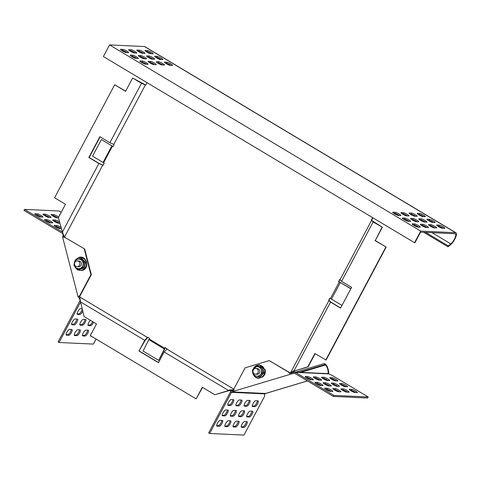 <?xml version="1.0" encoding="UTF-8"?>
<svg xmlns="http://www.w3.org/2000/svg" width="480" height="480" viewBox="0 0 480 480"><rect width="100%" height="100%" fill="white"/><g stroke="black" fill="none" stroke-linecap="round" stroke-linejoin="round"><path stroke-width="0.72" d="M289.98 373.038L290.496 372.876L328.962 300.534L328.638 300.342L329.742 298.266L330.384 298.65L339.222 282.03L338.574 281.646L339.684 279.57L340.002 279.762L371.592 220.356L371.268 220.164L382.356 227.25L375.288 240.546L386.178 247.062L326.1 360.054L314.88 353.526L307.812 366.816L308.142 366.834L294.744 370.86L291.144 373.08M372.612 217.632L371.268 220.164M64.578 236.928L102.732 165.168L103.056 165.36L104.16 163.284L103.518 162.9L112.35 146.28L112.998 146.664L114.102 144.588L113.778 144.396L145.362 84.99L145.686 85.182L147.03 82.656M79.524 296.394L79.68 296.94L147.408 337.464L147.588 337.122L149.532 338.286L149.166 338.97L164.724 348.282L165.09 347.592L167.034 348.756L166.854 349.098L233.892 389.214M338.574 281.646L339.936 279.72M338.904 281.664L350.904 288.666M328.638 300.342L329.994 298.416M328.962 300.354L331.188 302.316L340.638 307.974M165.348 347.742L158.64 360.354L143.082 351.048L149.166 338.97M147.846 337.272L147.102 338.298L147.408 337.464M103.128 165.222L98.874 163.308L89.166 157.5L100.134 136.866M113.07 146.532L101.388 139.542L111.9 145.83L103.068 162.45L103.518 162.9M145.758 85.05L144.72 84.534L145.362 84.99M372.864 217.788L371.592 220.176M147.102 338.298L145.086 340.44L145.164 339.84L144.714 340.32L80.544 301.92L79.788 297.378M145.164 339.84L147.18 337.704M166.854 349.098L164.16 351.954L228.336 390.354L229.122 390.078L229.038 390.672L214.746 394.698L202.302 387.252L196.116 398.886L202.554 387.408M233.808 389.682L229.122 390.078M233.73 390.276L229.038 390.672M80.568 301.8L79.71 297.978M145.086 340.44L139.02 351.03L144.714 340.32M80.544 301.92L84.066 316.506L96.51 323.952L90.324 335.586L196.116 398.886M139.02 351.03L158.466 362.67L164.16 351.954M228.336 390.354L227.958 390.852M158.538 362.532L139.344 351.048M227.634 390.84L214.746 394.698M372.504 220.83L371.592 220.356M371.724 220.488L373.17 221.934L341.58 281.34L340.002 279.762M341.58 281.34L351.612 287.34L340.566 308.112L330.54 302.106L328.962 300.534M330.54 302.106L294.09 370.65L290.496 372.876M290.82 372.648L291.6 372.984M293.64 370.746L294.42 371.088M382.356 227.25L373.17 221.934M307.812 366.816L295.254 370.692M294.93 370.68L294.09 370.65M382.032 227.238L375.288 240.546M374.964 240.528L386.178 247.062M385.854 247.044L325.77 360.042M315.138 353.676L308.142 366.834M89.166 157.5L88.836 157.482L99.882 136.716L109.914 142.716L113.778 144.396M88.836 157.482L98.868 163.488L102.732 165.168M98.868 163.488L62.424 232.026L58.416 217.59L65.484 204.294L54.594 197.778L114.678 84.786L125.64 91.164M114.678 84.786L125.568 91.302L132.636 78.006L144.72 84.534M132.636 78.006L141.498 83.31L109.914 142.716M145.044 84.852L141.498 83.31M64.14 237.006L62.43 231.852M62.88 232.668L62.424 232.026L62.88 232.668M63.816 236.688L62.562 232.35M111.9 145.83L112.35 146.28M101.388 139.542L92.55 156.156L103.068 162.45M158.64 360.354L164.724 348.282M164.61 349.128L149.052 339.816M339.222 282.03L340.326 282.51L331.488 299.13L330.384 298.65M342 305.418L331.488 299.13M350.832 288.798L340.326 282.51M403.476 219.12L404.382 219.162A3.336 0.516 -152 0 1 408.99 221.316M413.202 224.934L414.102 224.976A3.336 0.516 -152 0 1 418.716 227.136M131.226 56.214L132.126 56.256A3.336 0.516 -152 0 1 136.74 58.41M121.5 50.394L122.406 50.436A3.336 0.516 -152 0 1 127.014 52.59M425.682 232.386L448.266 245.898L450.786 243.882A6.192 1.902 -59.1 0 0 454.818 238.284A6.192 1.902 -59.1 0 0 455.388 233.844A6.192 1.902 -59.1 0 0 455.082 233.754L420.582 232.146L414.948 242.742L414.54 242.724L103.392 56.544L108.582 46.782L109.578 44.91L420.726 231.09L455.634 232.716A7.38 2.268 -59.1 0 1 456 232.824A7.38 2.268 -59.1 0 1 455.316 238.122A7.38 2.268 -59.1 0 1 450.51 244.794L447.99 246.804L423.738 232.296M140.946 62.028L141.852 62.07A3.336 0.516 -152 0 1 146.46 64.23M129.678 50.778L130.578 50.82A3.336 0.516 -152 0 1 135.192 52.974M139.398 56.592L140.304 56.634A3.336 0.516 -152 0 1 144.912 58.788M149.124 62.412L150.024 62.454A3.336 0.516 -152 0 1 154.638 64.608M137.85 51.156L138.756 51.198A3.336 0.516 -152 0 1 143.364 53.352M147.576 56.976L148.476 57.018A3.336 0.516 -152 0 1 153.09 59.172M157.296 62.79L158.202 62.832A3.336 0.516 -152 0 1 162.81 64.992M146.028 51.54L146.928 51.582A3.336 0.516 -152 0 1 151.542 53.736M155.748 57.354L156.654 57.396A3.336 0.516 -152 0 1 161.262 59.556M165.474 63.174L166.374 63.216A3.336 0.516 -152 0 1 170.988 65.37M393.756 213.3L394.656 213.342A3.336 0.516 -152 0 1 399.264 215.496M421.374 225.318L422.28 225.36A3.336 0.516 -152 0 1 426.888 227.514M411.654 219.498L412.554 219.54A3.336 0.516 -152 0 1 417.168 221.694M401.928 213.684L402.834 213.726A3.336 0.516 -152 0 1 407.442 215.88M429.552 225.702L430.452 225.744A3.336 0.516 -152 0 1 435.066 227.898M419.826 219.882L420.732 219.924A3.336 0.516 -152 0 1 425.34 222.078M410.106 214.062L411.006 214.104A3.336 0.516 -152 0 1 415.62 216.258M437.724 226.08L438.63 226.122A3.336 0.516 -152 0 1 443.238 228.276M428.004 220.26L428.904 220.302A3.336 0.516 -152 0 1 433.518 222.462M418.278 214.446L419.184 214.488A3.336 0.516 -152 0 1 423.792 216.642M109.578 44.91L144.486 46.542L455.634 232.716M402.642 218.016L404.934 218.124A3.336 0.516 -152 0 1 408.354 219.546A3.336 0.516 -152 0 1 410.598 221.316A3.336 0.516 -152 0 1 410.376 221.382L408.09 221.274A3.336 0.516 -152 0 1 404.664 219.846A3.336 0.516 -152 0 1 402.42 218.082A3.336 0.516 -152 0 1 402.642 218.016L402.492 218.298M412.368 223.836L414.654 223.938A3.336 0.516 -152 0 1 418.08 225.366A3.336 0.516 -152 0 1 420.318 227.136A3.336 0.516 -152 0 1 420.102 227.196L417.81 227.094A3.336 0.516 -152 0 1 414.384 225.666A3.336 0.516 -152 0 1 412.146 223.896A3.336 0.516 -152 0 1 412.368 223.836L412.218 224.118M138.126 58.476L135.834 58.368A3.336 0.516 -152 0 1 132.408 56.94A3.336 0.516 -152 0 1 130.17 55.17A3.336 0.516 -152 0 1 130.392 55.11L132.678 55.218A3.336 0.516 -152 0 1 136.104 56.64A3.336 0.516 -152 0 1 138.342 58.41A3.336 0.516 -152 0 1 138.126 58.476M128.4 52.656L126.114 52.548A3.336 0.516 -152 0 1 122.688 51.126A3.336 0.516 -152 0 1 120.444 49.356A3.336 0.516 -152 0 1 120.666 49.29L122.958 49.398A3.336 0.516 -152 0 1 126.378 50.826A3.336 0.516 -152 0 1 128.622 52.59A3.336 0.516 -152 0 1 128.4 52.656M145.56 64.188A3.336 0.516 -152 0 1 142.134 62.76A3.336 0.516 -152 0 1 139.89 60.99A3.336 0.516 -152 0 1 140.112 60.93L142.404 61.032A3.336 0.516 -152 0 1 145.824 62.46A3.336 0.516 -152 0 1 148.068 64.23A3.336 0.516 -152 0 1 147.846 64.29L145.56 64.188M134.286 52.932A3.336 0.516 -152 0 1 130.86 51.504A3.336 0.516 -152 0 1 128.622 49.734A3.336 0.516 -152 0 1 128.844 49.674L131.13 49.776A3.336 0.516 -152 0 1 134.556 51.204A3.336 0.516 -152 0 1 136.8 52.974A3.336 0.516 -152 0 1 136.578 53.04L134.286 52.932M144.012 58.746A3.336 0.516 -152 0 1 140.586 57.324A3.336 0.516 -152 0 1 138.342 55.554A3.336 0.516 -152 0 1 138.564 55.488L140.856 55.596A3.336 0.516 -152 0 1 144.282 57.024A3.336 0.516 -152 0 1 146.52 58.794A3.336 0.516 -152 0 1 146.298 58.854L144.012 58.746M153.732 64.566A3.336 0.516 -152 0 1 150.312 63.138A3.336 0.516 -152 0 1 148.068 61.374A3.336 0.516 -152 0 1 148.29 61.308L150.576 61.416A3.336 0.516 -152 0 1 154.002 62.838A3.336 0.516 -152 0 1 156.246 64.608A3.336 0.516 -152 0 1 156.024 64.674L153.732 64.566M142.464 53.31A3.336 0.516 -152 0 1 139.038 51.888A3.336 0.516 -152 0 1 136.794 50.118A3.336 0.516 -152 0 1 137.016 50.052L139.308 50.16A3.336 0.516 -152 0 1 142.734 51.588A3.336 0.516 -152 0 1 144.972 53.352A3.336 0.516 -152 0 1 144.75 53.418L142.464 53.31M152.184 59.13A3.336 0.516 -152 0 1 148.764 57.702A3.336 0.516 -152 0 1 146.52 55.938A3.336 0.516 -152 0 1 146.742 55.872L149.028 55.98A3.336 0.516 -152 0 1 152.454 57.402A3.336 0.516 -152 0 1 154.698 59.172A3.336 0.516 -152 0 1 154.476 59.238L152.184 59.13M161.91 64.95A3.336 0.516 -152 0 1 158.484 63.522A3.336 0.516 -152 0 1 156.246 61.752A3.336 0.516 -152 0 1 156.462 61.692L158.754 61.794A3.336 0.516 -152 0 1 162.18 63.222A3.336 0.516 -152 0 1 164.418 64.992A3.336 0.516 -152 0 1 164.196 65.052L161.91 64.95M150.636 53.694A3.336 0.516 -152 0 1 147.216 52.266A3.336 0.516 -152 0 1 144.972 50.496A3.336 0.516 -152 0 1 145.194 50.436L147.48 50.544A3.336 0.516 -152 0 1 150.906 51.966A3.336 0.516 -152 0 1 153.15 53.736A3.336 0.516 -152 0 1 152.928 53.802L150.636 53.694M160.362 59.508A3.336 0.516 -152 0 1 156.936 58.086A3.336 0.516 -152 0 1 154.698 56.316A3.336 0.516 -152 0 1 154.914 56.25L157.206 56.358A3.336 0.516 -152 0 1 160.632 57.786A3.336 0.516 -152 0 1 162.87 59.556A3.336 0.516 -152 0 1 162.648 59.616L160.362 59.508M170.082 65.328A3.336 0.516 -152 0 1 166.662 63.906A3.336 0.516 -152 0 1 164.418 62.136A3.336 0.516 -152 0 1 164.64 62.07L166.932 62.178A3.336 0.516 -152 0 1 170.352 63.606A3.336 0.516 -152 0 1 172.596 65.37A3.336 0.516 -152 0 1 172.374 65.436L170.082 65.328M395.208 212.304A3.336 0.516 -152 0 1 398.634 213.732A3.336 0.516 -152 0 1 400.872 215.496A3.336 0.516 -152 0 1 400.656 215.562L398.364 215.454A3.336 0.516 -152 0 1 394.938 214.032A3.336 0.516 -152 0 1 392.7 212.262A3.336 0.516 -152 0 1 392.916 212.196L395.208 212.304L394.656 213.342M422.832 224.322A3.336 0.516 -152 0 1 426.252 225.744A3.336 0.516 -152 0 1 428.496 227.514A3.336 0.516 -152 0 1 428.274 227.58L425.988 227.472A3.336 0.516 -152 0 1 422.562 226.05A3.336 0.516 -152 0 1 420.318 224.28A3.336 0.516 -152 0 1 420.54 224.214L422.832 224.322L422.28 225.36M413.106 218.502A3.336 0.516 -152 0 1 416.532 219.93A3.336 0.516 -152 0 1 418.77 221.7A3.336 0.516 -152 0 1 418.554 221.76L416.262 221.652A3.336 0.516 -152 0 1 412.836 220.23A3.336 0.516 -152 0 1 410.598 218.46A3.336 0.516 -152 0 1 410.82 218.394L413.106 218.502L412.554 219.54M403.386 212.688A3.336 0.516 -152 0 1 406.806 214.11A3.336 0.516 -152 0 1 409.05 215.88A3.336 0.516 -152 0 1 408.828 215.946L406.542 215.838A3.336 0.516 -152 0 1 403.116 214.41A3.336 0.516 -152 0 1 400.872 212.64A3.336 0.516 -152 0 1 401.094 212.58L403.386 212.688L402.834 213.726M431.004 224.7A3.336 0.516 -152 0 1 434.43 226.128A3.336 0.516 -152 0 1 436.674 227.898A3.336 0.516 -152 0 1 436.452 227.958L434.16 227.856A3.336 0.516 -152 0 1 430.74 226.428A3.336 0.516 -152 0 1 428.496 224.658A3.336 0.516 -152 0 1 428.718 224.598L431.004 224.7L430.452 225.744M421.284 218.886A3.336 0.516 -152 0 1 424.71 220.308A3.336 0.516 -152 0 1 426.948 222.078A3.336 0.516 -152 0 1 426.726 222.144L424.44 222.036A3.336 0.516 -152 0 1 421.014 220.608A3.336 0.516 -152 0 1 418.77 218.844A3.336 0.516 -152 0 1 418.992 218.778L421.284 218.886L420.732 219.924M411.558 213.066A3.336 0.516 -152 0 1 414.984 214.494A3.336 0.516 -152 0 1 417.228 216.258A3.336 0.516 -152 0 1 417.006 216.324L414.714 216.216A3.336 0.516 -152 0 1 411.288 214.794A3.336 0.516 -152 0 1 409.05 213.024A3.336 0.516 -152 0 1 409.272 212.958L411.558 213.066L411.006 214.104M439.182 225.084A3.336 0.516 -152 0 1 442.608 226.512A3.336 0.516 -152 0 1 444.846 228.276A3.336 0.516 -152 0 1 444.624 228.342L442.338 228.234A3.336 0.516 -152 0 1 438.912 226.812A3.336 0.516 -152 0 1 436.674 225.042A3.336 0.516 -152 0 1 436.89 224.976L439.182 225.084L438.63 226.122M429.456 219.264A3.336 0.516 -152 0 1 432.882 220.692A3.336 0.516 -152 0 1 435.126 222.462A3.336 0.516 -152 0 1 434.904 222.522L432.612 222.42A3.336 0.516 -152 0 1 429.192 220.992A3.336 0.516 -152 0 1 426.948 219.222A3.336 0.516 -152 0 1 427.17 219.162L429.456 219.264L428.904 220.302M419.736 213.45A3.336 0.516 -152 0 1 423.162 214.872A3.336 0.516 -152 0 1 425.4 216.642A3.336 0.516 -152 0 1 425.178 216.708L422.892 216.6A3.336 0.516 -152 0 1 419.466 215.172A3.336 0.516 -152 0 1 417.222 213.408A3.336 0.516 -152 0 1 417.444 213.342L419.736 213.45L419.184 214.488M420.726 231.09L414.54 242.724M140.268 57.138A6.192 1.902 120.9 0 0 140.688 56.706M456 232.824L144.852 46.644A7.38 2.268 120.9 0 0 144.486 46.542M140.988 62.034L142.824 63.132M393.792 213.3L395.628 214.404M403.512 219.12L405.354 220.224M413.238 224.94L415.08 226.038M448.266 245.898L447.99 246.804M307.452 380.946L265.77 393.432A5.712 1.866 -106.7 0 1 265.554 393.456A0.954 0.894 -87.3 0 0 265.014 393.906L264.99 393.954A1.428 0.438 120.9 0 0 264.666 394.842L264.432 396.588L243.96 435.09L209.622 433.488L208.65 432.906L230.526 391.764A2.142 2.01 92.7 0 1 231.738 390.75L232.872 390.354M292.242 372.552L293.832 372.144A2.142 2.01 92.7 0 1 295.362 372.336L333.882 395.388L368.214 396.99L332.172 375.42L328.878 373.902A2.142 2.01 -87.3 0 0 327.984 373.632L294.468 372.066M291.438 372.72L291.732 373.866L294.132 373.29A0.954 0.894 92.7 0 1 294.81 373.374L333.33 396.426L367.662 398.028L368.214 396.99M291.732 373.866L233.586 391.284L234.012 388.68L245.1 367.824L269.244 360.594L288.768 372.276L290.148 374.082M209.622 433.488L231.498 392.346A0.954 0.894 92.7 0 1 232.038 391.896L233.586 391.284L233.292 390.138M292.968 372.402L293.268 373.548M269.244 360.594L290.262 372.954M289.176 372.294L288.768 372.276M232.602 390.492L232.896 391.638M333.882 395.388L333.33 396.426M327.156 388.206L324.87 388.098A3.336 0.516 28 0 0 324.648 388.164A3.336 0.516 28 0 0 326.886 389.934A3.336 0.516 28 0 0 330.312 391.356L332.604 391.464A3.336 0.516 28 0 0 332.82 391.398A3.336 0.516 28 0 0 330.582 389.634A3.336 0.516 28 0 0 327.156 388.206L326.604 389.244L325.704 389.202M331.218 391.398A3.336 0.516 28 0 0 326.604 389.244M317.436 382.386L315.144 382.284A3.336 0.516 28 0 0 314.922 382.344A3.336 0.516 28 0 0 317.166 384.114A3.336 0.516 28 0 0 320.586 385.542L322.878 385.644A3.336 0.516 28 0 0 323.1 385.584A3.336 0.516 28 0 0 320.856 383.814A3.336 0.516 28 0 0 317.436 382.386L316.878 383.424L315.978 383.382M321.492 385.584A3.336 0.516 28 0 0 316.878 383.424M307.71 376.572L305.418 376.464A3.336 0.516 28 0 0 305.202 376.53A3.336 0.516 28 0 0 307.44 378.294A3.336 0.516 28 0 0 310.866 379.722L313.152 379.83A3.336 0.516 28 0 0 313.374 379.764A3.336 0.516 28 0 0 311.136 377.994A3.336 0.516 28 0 0 307.71 376.572L307.158 377.61L306.252 377.568M311.766 379.764A3.336 0.516 28 0 0 307.158 377.61M315.888 376.95L313.596 376.842A3.336 0.516 28 0 0 313.374 376.908A3.336 0.516 28 0 0 315.618 378.678A3.336 0.516 28 0 0 319.044 380.1L321.33 380.208A3.336 0.516 28 0 0 321.552 380.148A3.336 0.516 28 0 0 319.308 378.378A3.336 0.516 28 0 0 315.888 376.95L315.336 377.988L314.43 377.946M319.944 380.142A3.336 0.516 28 0 0 315.336 377.988M325.608 382.77L323.322 382.662A3.336 0.516 28 0 0 323.1 382.728A3.336 0.516 28 0 0 325.338 384.498A3.336 0.516 28 0 0 328.764 385.92L331.056 386.028A3.336 0.516 28 0 0 331.272 385.962A3.336 0.516 28 0 0 329.034 384.192A3.336 0.516 28 0 0 325.608 382.77L325.056 383.808L324.156 383.766M329.67 385.962A3.336 0.516 28 0 0 325.056 383.808M335.334 388.59L333.042 388.482A3.336 0.516 28 0 0 332.82 388.542A3.336 0.516 28 0 0 335.064 390.312A3.336 0.516 28 0 0 338.49 391.74L340.776 391.848A3.336 0.516 28 0 0 340.998 391.782A3.336 0.516 28 0 0 338.754 390.012A3.336 0.516 28 0 0 335.334 388.59L334.782 389.628L333.876 389.586M339.39 391.782A3.336 0.516 28 0 0 334.782 389.628M346.662 392.118L348.954 392.226A3.336 0.516 28 0 0 349.176 392.16A3.336 0.516 28 0 0 346.932 390.396A3.336 0.516 28 0 0 343.506 388.968L341.22 388.86A3.336 0.516 28 0 0 340.998 388.926A3.336 0.516 28 0 0 343.236 390.696A3.336 0.516 28 0 0 346.662 392.118M347.568 392.16A3.336 0.516 28 0 0 342.954 390.006L342.054 389.964M336.942 386.304L339.228 386.406A3.336 0.516 28 0 0 339.45 386.346A3.336 0.516 28 0 0 337.212 384.576A3.336 0.516 28 0 0 333.786 383.148L331.494 383.046A3.336 0.516 28 0 0 331.272 383.106A3.336 0.516 28 0 0 333.516 384.876A3.336 0.516 28 0 0 336.942 386.304M337.842 386.346A3.336 0.516 28 0 0 333.234 384.192L332.328 384.15M327.216 380.484L329.508 380.592A3.336 0.516 28 0 0 329.73 380.526A3.336 0.516 28 0 0 327.486 378.756A3.336 0.516 28 0 0 324.06 377.334L321.774 377.226A3.336 0.516 28 0 0 321.552 377.292A3.336 0.516 28 0 0 323.79 379.056A3.336 0.516 28 0 0 327.216 380.484M328.122 380.526A3.336 0.516 28 0 0 323.508 378.372L322.608 378.33M335.394 380.868L337.68 380.97A3.336 0.516 28 0 0 337.902 380.91A3.336 0.516 28 0 0 335.664 379.14A3.336 0.516 28 0 0 332.238 377.712L329.946 377.61A3.336 0.516 28 0 0 329.724 377.67A3.336 0.516 28 0 0 331.968 379.44A3.336 0.516 28 0 0 335.394 380.868M336.294 380.91A3.336 0.516 28 0 0 331.686 378.75L330.78 378.708M345.114 386.682L347.406 386.79A3.336 0.516 28 0 0 347.628 386.724A3.336 0.516 28 0 0 345.384 384.96A3.336 0.516 28 0 0 341.958 383.532L339.672 383.424A3.336 0.516 28 0 0 339.45 383.49A3.336 0.516 28 0 0 341.694 385.26A3.336 0.516 28 0 0 345.114 386.682M346.02 386.724A3.336 0.516 28 0 0 341.406 384.57L340.506 384.528M354.84 392.502L357.126 392.61A3.336 0.516 28 0 0 357.348 392.544A3.336 0.516 28 0 0 355.11 390.774A3.336 0.516 28 0 0 351.684 389.352L349.392 389.244A3.336 0.516 28 0 0 349.176 389.31A3.336 0.516 28 0 0 351.414 391.074A3.336 0.516 28 0 0 354.84 392.502M355.74 392.544A3.336 0.516 28 0 0 351.132 390.39L350.226 390.348M232.86 399.66A3.336 1.026 -59.1 0 1 231.564 402.942A3.336 1.026 -59.1 0 1 229.392 404.922L227.694 404.844M230.364 405.504L228.072 405.396A3.336 1.026 -59.1 0 1 227.91 405.354A3.336 1.026 -59.1 0 1 228.606 402.198A3.336 1.026 -59.1 0 1 231.168 399.582L233.454 399.69A3.336 1.026 -59.1 0 1 233.622 399.738A3.336 1.026 -59.1 0 1 232.926 402.888A3.336 1.026 -59.1 0 1 230.364 405.504L229.392 404.922M227.34 410.046A3.336 1.026 -59.1 0 1 226.044 413.322A3.336 1.026 -59.1 0 1 223.866 415.308L222.174 415.23M224.838 415.89L222.552 415.782A3.336 1.026 -59.1 0 1 222.384 415.74A3.336 1.026 -59.1 0 1 223.086 412.584A3.336 1.026 -59.1 0 1 225.642 409.968L227.934 410.076A3.336 1.026 -59.1 0 1 228.096 410.124A3.336 1.026 -59.1 0 1 227.4 413.274A3.336 1.026 -59.1 0 1 224.838 415.89L223.866 415.308M221.814 420.432A3.336 1.026 -59.1 0 1 220.518 423.708A3.336 1.026 -59.1 0 1 218.346 425.694L216.654 425.616M219.318 426.276L217.032 426.168A3.336 1.026 -59.1 0 1 216.864 426.12A3.336 1.026 -59.1 0 1 217.56 422.97A3.336 1.026 -59.1 0 1 220.122 420.354L222.414 420.462A3.336 1.026 -59.1 0 1 222.576 420.51A3.336 1.026 -59.1 0 1 221.88 423.66A3.336 1.026 -59.1 0 1 219.318 426.276L218.346 425.694M229.992 420.816A3.336 1.026 -59.1 0 1 228.696 424.092A3.336 1.026 -59.1 0 1 226.524 426.078L224.826 426M227.496 426.66L225.204 426.552A3.336 1.026 -59.1 0 1 225.042 426.504A3.336 1.026 -59.1 0 1 225.738 423.354A3.336 1.026 -59.1 0 1 228.3 420.738L230.586 420.84A3.336 1.026 -59.1 0 1 230.754 420.888A3.336 1.026 -59.1 0 1 230.058 424.038A3.336 1.026 -59.1 0 1 227.496 426.66L226.524 426.078M235.512 410.43A3.336 1.026 -59.1 0 1 234.216 413.706A3.336 1.026 -59.1 0 1 232.044 415.692L230.352 415.614M233.016 416.274L230.73 416.166A3.336 1.026 -59.1 0 1 230.562 416.118A3.336 1.026 -59.1 0 1 231.258 412.968A3.336 1.026 -59.1 0 1 233.82 410.352L236.106 410.454A3.336 1.026 -59.1 0 1 236.274 410.502A3.336 1.026 -59.1 0 1 235.578 413.652A3.336 1.026 -59.1 0 1 233.016 416.274L232.044 415.692M241.038 400.044A3.336 1.026 -59.1 0 1 239.742 403.32A3.336 1.026 -59.1 0 1 237.564 405.306L235.872 405.228M238.536 405.888L236.25 405.78A3.336 1.026 -59.1 0 1 236.082 405.732A3.336 1.026 -59.1 0 1 236.778 402.582A3.336 1.026 -59.1 0 1 239.34 399.966L241.632 400.068A3.336 1.026 -59.1 0 1 241.794 400.116A3.336 1.026 -59.1 0 1 241.098 403.272A3.336 1.026 -59.1 0 1 238.536 405.888L237.564 405.306M247.518 400.344L249.804 400.452A3.336 1.026 -59.1 0 1 249.972 400.5A3.336 1.026 -59.1 0 1 249.276 403.65A3.336 1.026 -59.1 0 1 246.714 406.266L244.422 406.164A3.336 1.026 -59.1 0 1 244.26 406.116A3.336 1.026 -59.1 0 1 244.956 402.966A3.336 1.026 -59.1 0 1 247.518 400.344M249.21 400.422A3.336 1.026 -59.1 0 1 247.914 403.704A3.336 1.026 -59.1 0 1 245.742 405.684L244.05 405.606M241.998 410.73L244.284 410.838A3.336 1.026 -59.1 0 1 244.452 410.886A3.336 1.026 -59.1 0 1 243.75 414.036A3.336 1.026 -59.1 0 1 241.194 416.652L238.902 416.544A3.336 1.026 -59.1 0 1 238.74 416.502A3.336 1.026 -59.1 0 1 239.436 413.346A3.336 1.026 -59.1 0 1 241.998 410.73M243.69 410.808A3.336 1.026 -59.1 0 1 242.394 414.09A3.336 1.026 -59.1 0 1 240.222 416.07L238.524 415.992M236.472 421.116L238.764 421.224A3.336 1.026 -59.1 0 1 238.926 421.272A3.336 1.026 -59.1 0 1 238.23 424.422A3.336 1.026 -59.1 0 1 235.668 427.038L233.382 426.93A3.336 1.026 -59.1 0 1 233.214 426.888A3.336 1.026 -59.1 0 1 233.91 423.732A3.336 1.026 -59.1 0 1 236.472 421.116M238.164 421.194A3.336 1.026 -59.1 0 1 236.874 424.47A3.336 1.026 -59.1 0 1 234.696 426.456L233.004 426.378M255.69 400.728L257.982 400.836A3.336 1.026 -59.1 0 1 258.15 400.878A3.336 1.026 -59.1 0 1 257.448 404.034A3.336 1.026 -59.1 0 1 254.892 406.65L252.6 406.542A3.336 1.026 -59.1 0 1 252.438 406.494A3.336 1.026 -59.1 0 1 253.134 403.344A3.336 1.026 -59.1 0 1 255.69 400.728M257.388 400.806A3.336 1.026 -59.1 0 1 256.092 404.082A3.336 1.026 -59.1 0 1 253.92 406.068L252.222 405.99M250.17 411.114L252.462 411.222A3.336 1.026 -59.1 0 1 252.624 411.264A3.336 1.026 -59.1 0 1 251.928 414.42A3.336 1.026 -59.1 0 1 249.366 417.036L247.08 416.928A3.336 1.026 -59.1 0 1 246.912 416.88A3.336 1.026 -59.1 0 1 247.608 413.73A3.336 1.026 -59.1 0 1 250.17 411.114M251.862 411.192A3.336 1.026 -59.1 0 1 250.572 414.468A3.336 1.026 -59.1 0 1 248.394 416.454L246.702 416.376M244.65 421.5L246.936 421.602A3.336 1.026 -59.1 0 1 247.104 421.65A3.336 1.026 -59.1 0 1 246.408 424.8A3.336 1.026 -59.1 0 1 243.846 427.422L241.554 427.314A3.336 1.026 -59.1 0 1 241.392 427.266A3.336 1.026 -59.1 0 1 242.088 424.116A3.336 1.026 -59.1 0 1 244.65 421.5M246.342 421.578A3.336 1.026 -59.1 0 1 245.046 424.854A3.336 1.026 -59.1 0 1 242.874 426.84L241.182 426.762M327.672 373.614A4.524 1.476 73.3 0 0 327.72 369.204A4.524 1.476 73.3 0 0 325.29 365.04L300.852 372.366M328.554 373.746A5.712 1.866 73.3 0 0 327.732 367.974A5.712 1.866 73.3 0 0 325.05 363.906L324.198 363.6L324.444 364.74L325.29 365.04M324.198 363.6L295.746 372.126M324.444 364.74L299.232 372.288M256.344 374.106A2.856 2.682 -87.3 0 0 255.768 368.502A2.856 2.682 -87.3 0 0 252.966 371.688A2.856 2.682 -87.3 0 0 256.344 374.106M256.284 374.124A2.856 2.682 -87.3 0 0 259.776 370.656A2.856 2.682 -87.3 0 0 256.536 368.658M257.268 365.94L256.008 366.144L252.384 370.086L252.876 372.72A4.764 4.47 92.7 0 1 258.312 366.816A4.764 4.47 92.7 0 1 260.37 374.754L258.756 376.728L260.154 377.058L259.962 376.788L263.586 372.846L262.212 367.554L257.268 365.94L262.518 367.362L263.964 372.924L260.154 377.058L258.948 376.74M252.876 372.72A4.764 4.47 -87.3 0 0 256.062 376.044L253.758 375.378L252.876 372.72A6.408 6.018 -87.3 0 0 252.99 373.242A6.408 6.018 -87.3 0 0 253.344 374.262M263.964 372.924L262.38 372.792L260.37 374.754A4.764 4.47 92.7 0 1 256.062 376.044L258.756 376.728M262.518 367.362L261.006 367.5L262.38 372.792M256.008 366.144L261.006 367.5M79.62 296.706L80.232 295.53L79.824 295.506L78.114 296.988L79.086 297.924L80.052 300.042A0.954 0.894 92.7 0 1 79.968 300.768L58.092 341.91L59.064 342.492L93.402 344.094L96.09 339.036M61.194 212.37L58.89 210.99L24.552 209.388L24 210.426L62.52 233.472A0.954 0.894 92.7 0 1 62.94 234.048L63.06 236.124L62.562 236.994L78.114 296.988M84.666 249.012L64.734 237.312L84.666 249.012L91.32 274.674L80.232 295.53M65.142 237.33L64.044 236.688M84.258 248.994L90.912 274.656L79.824 295.506M91.32 274.674L90.912 274.656M64.734 237.312L62.562 236.994M80.16 297.6L79.086 297.924M63.06 236.124L64.14 235.8M71.856 329.466L69.564 329.358A3.336 1.026 120.9 0 0 67.002 331.974A3.336 1.026 120.9 0 0 66.306 335.124A3.336 1.026 120.9 0 0 66.474 335.172L68.76 335.28A3.336 1.026 120.9 0 0 71.322 332.664A3.336 1.026 120.9 0 0 72.018 329.514A3.336 1.026 120.9 0 0 71.856 329.466M66.096 334.62L67.788 334.698A3.336 1.026 120.9 0 0 69.966 332.712A3.336 1.026 120.9 0 0 71.256 329.436M77.376 319.08L75.084 318.972A3.336 1.026 120.9 0 0 72.528 321.588A3.336 1.026 120.9 0 0 71.826 324.738A3.336 1.026 120.9 0 0 71.994 324.786L74.286 324.894A3.336 1.026 120.9 0 0 76.842 322.278A3.336 1.026 120.9 0 0 77.544 319.128A3.336 1.026 120.9 0 0 77.376 319.08M71.616 324.234L73.314 324.312A3.336 1.026 120.9 0 0 75.486 322.326A3.336 1.026 120.9 0 0 76.782 319.05M82.026 308.652L80.61 308.586A3.336 1.026 120.9 0 0 78.048 311.202A3.336 1.026 120.9 0 0 77.352 314.352A3.336 1.026 120.9 0 0 77.514 314.4L79.806 314.508A3.336 1.026 120.9 0 0 82.704 311.244M77.142 313.848L78.834 313.926A3.336 1.026 120.9 0 0 80.694 312.39A3.336 1.026 120.9 0 0 82.212 309.36M85.554 319.458L83.262 319.35A3.336 1.026 120.9 0 0 80.7 321.972A3.336 1.026 120.9 0 0 80.004 325.122A3.336 1.026 120.9 0 0 80.172 325.17L82.458 325.278A3.336 1.026 120.9 0 0 85.02 322.656A3.336 1.026 120.9 0 0 85.716 319.506A3.336 1.026 120.9 0 0 85.554 319.458M79.794 324.612L81.486 324.696A3.336 1.026 120.9 0 0 83.658 322.71A3.336 1.026 120.9 0 0 84.954 319.434M80.028 329.844L77.742 329.736A3.336 1.026 120.9 0 0 75.18 332.358A3.336 1.026 120.9 0 0 74.484 335.508A3.336 1.026 120.9 0 0 74.646 335.556L76.938 335.658A3.336 1.026 120.9 0 0 79.5 333.042A3.336 1.026 120.9 0 0 80.196 329.892A3.336 1.026 120.9 0 0 80.028 329.844M74.274 334.998L75.966 335.082A3.336 1.026 120.9 0 0 78.138 333.096A3.336 1.026 120.9 0 0 79.434 329.82M82.824 335.934L85.11 336.042A3.336 1.026 120.9 0 0 87.672 333.426A3.336 1.026 120.9 0 0 88.368 330.276A3.336 1.026 120.9 0 0 88.206 330.228L85.914 330.12A3.336 1.026 120.9 0 0 83.352 332.736A3.336 1.026 120.9 0 0 82.656 335.886A3.336 1.026 120.9 0 0 82.824 335.934L82.536 335.766M82.446 335.382L84.138 335.46A3.336 1.026 120.9 0 0 86.316 333.474A3.336 1.026 120.9 0 0 87.612 330.198M90.42 320.304A3.336 1.026 120.9 0 0 88.404 323.298A3.336 1.026 120.9 0 0 88.182 325.5A3.336 1.026 120.9 0 0 88.344 325.548L90.636 325.656A3.336 1.026 120.9 0 0 93.612 322.218M87.966 324.996L89.664 325.074A3.336 1.026 120.9 0 0 92.64 321.636M90.624 335.76L90.624 335.76A3.336 1.026 120.9 0 0 90.834 336.27A3.336 1.026 120.9 0 0 91.002 336.318L91.596 336.342M92.16 332.13A3.336 1.026 120.9 0 0 90.852 334.59M80.532 302.112L59.064 342.492M60.96 227.388A3.336 0.516 28 0 0 56.724 225.48L54.432 225.372A3.336 0.516 28 0 0 54.21 225.438A3.336 0.516 28 0 0 56.454 227.202A3.336 0.516 28 0 0 59.88 228.63L61.296 228.696M60.78 228.672A3.336 0.516 28 0 0 56.172 226.518L55.266 226.476M46.998 219.66L44.712 219.552A3.336 0.516 28 0 0 44.49 219.618A3.336 0.516 28 0 0 46.728 221.388A3.336 0.516 28 0 0 50.154 222.81L52.446 222.918A3.336 0.516 28 0 0 52.668 222.858A3.336 0.516 28 0 0 50.424 221.088A3.336 0.516 28 0 0 46.998 219.66L46.446 220.698L45.546 220.656M51.06 222.852A3.336 0.516 28 0 0 46.446 220.698M37.278 213.84L34.986 213.738A3.336 0.516 28 0 0 34.764 213.798A3.336 0.516 28 0 0 37.008 215.568A3.336 0.516 28 0 0 40.434 216.996L42.72 217.104A3.336 0.516 28 0 0 42.942 217.038A3.336 0.516 28 0 0 40.698 215.268A3.336 0.516 28 0 0 37.278 213.84L36.726 214.884L35.82 214.842M41.334 217.038A3.336 0.516 28 0 0 36.726 214.884M45.45 214.224L43.164 214.116A3.336 0.516 28 0 0 42.942 214.182A3.336 0.516 28 0 0 45.18 215.952A3.336 0.516 28 0 0 48.606 217.374L50.898 217.482A3.336 0.516 28 0 0 51.12 217.416A3.336 0.516 28 0 0 48.876 215.652A3.336 0.516 28 0 0 45.45 214.224L44.898 215.262L43.998 215.22M49.512 217.416A3.336 0.516 28 0 0 44.898 215.262M59.58 222.06A3.336 0.516 28 0 0 55.176 220.044L52.884 219.936A3.336 0.516 28 0 0 52.662 220.002A3.336 0.516 28 0 0 54.906 221.766A3.336 0.516 28 0 0 58.332 223.194L59.892 223.266M59.232 223.236A3.336 0.516 28 0 0 54.624 221.082L53.718 221.04M58.686 217.086A3.336 0.516 28 0 0 53.628 214.608L51.336 214.5A3.336 0.516 28 0 0 51.12 214.56A3.336 0.516 28 0 0 53.358 216.33A3.336 0.516 28 0 0 56.784 217.758L58.482 217.836M57.684 217.8A3.336 0.516 28 0 0 53.076 215.646L52.17 215.604M59.85 214.896L59.514 214.878A3.336 0.516 28 0 0 59.292 214.944A3.336 0.516 28 0 0 59.586 215.4M24.552 209.388L62.448 232.062M74.598 264.582A2.856 2.682 -87.3 0 0 77.052 266.658A2.856 2.682 -87.3 0 0 79.776 263.034A2.856 2.682 -87.3 0 0 77.322 260.952A2.856 2.682 -87.3 0 0 74.598 264.582M77.838 266.574A2.856 2.682 -87.3 0 0 81.336 263.136A2.856 2.682 -87.3 0 0 78.09 261.108M80.82 258.588L81.63 258.348L85.494 262.38L84.132 267.984L78.9 269.55L77.634 269.22L75.6 267.288A4.764 4.47 92.7 0 1 74.412 262.704L75.258 260.052L77.556 259.296A4.764 4.47 92.7 0 1 83.07 265.05A4.764 4.47 92.7 0 1 75.6 267.288L73.956 265.38L74.412 262.704A4.764 4.47 -87.3 0 1 77.556 259.296L80.238 258.558L83.916 262.398L82.614 267.726L77.634 269.22M78.9 269.55L83.82 267.78L85.122 262.452L81.444 258.618L80.238 258.558M85.494 262.38L83.916 262.398M84.132 267.984L82.614 267.726M329.094 300.666L329.874 301.002M373.686 222.006L372.906 221.67M330.276 301.848L331.056 302.184M102.408 165.03L102.09 164.706M141.18 82.938L140.856 82.926M98.22 163.098L98.55 163.116M112.086 146.016L112.872 146.358M112.032 145.962L112.812 146.304M164.658 348.774L165.204 348.198M164.646 348.876L165.186 348.3M339.87 282.312L339.552 281.994M340.002 282.372L339.684 282.054M432.066 232.686L450.786 243.882L450.51 244.794M122.958 49.398L122.406 50.436M132.678 55.218L132.126 56.256M142.404 61.032L141.852 62.07M131.13 49.776L130.578 50.82M140.856 55.596L140.304 56.634M150.576 61.416L150.024 62.454M139.308 50.16L138.756 51.198M149.028 55.98L148.476 57.018M158.754 61.794L158.202 62.832M147.48 50.544L146.928 51.582M157.206 56.358L156.654 57.396M166.932 62.178L166.374 63.216M414.654 223.938L414.102 224.976M404.934 218.124L404.382 219.162M316.314 378.252L315.366 378.534M307.41 380.916L265.554 393.456L232.038 391.896M294.69 373.32L294.132 373.29M328.878 373.902L295.362 372.336L294.81 373.374M342.954 390.006L343.506 388.968M333.234 384.192L333.786 383.148M323.508 378.372L324.06 377.334M331.686 378.75L332.238 377.712M341.406 384.57L341.958 383.532M351.132 390.39L351.684 389.352M265.014 393.906L231.498 392.346L230.526 391.764M246.714 406.266L245.742 405.684M241.194 416.652L240.222 416.07M235.668 427.038L234.696 426.456M254.892 406.65L253.92 406.068M249.366 417.036L248.394 416.454M243.846 427.422L242.874 426.84M254.034 375.462A6.408 6.018 -87.3 0 0 261.486 377.214A6.408 6.018 -87.3 0 0 264.588 369.768A6.408 6.018 -87.3 0 0 259.254 365.112A6.408 6.018 -87.3 0 0 253.302 368.898M79.968 300.768L80.394 301.02M67.788 334.698L68.76 335.28M73.314 324.312L74.286 324.894M78.834 313.926L79.806 314.508M81.486 324.696L82.458 325.278M75.966 335.082L76.938 335.658M84.138 335.46L85.11 336.042M89.664 325.074L90.636 325.656M62.52 233.472L62.754 233.028M56.172 226.518L56.724 225.48M54.624 221.082L55.176 220.044M53.076 215.646L53.628 214.608M74.754 266.352A6.408 6.018 -87.3 0 0 81.942 270.12A6.408 6.018 -87.3 0 0 86.148 262.218A6.408 6.018 -87.3 0 0 78.744 257.79A6.408 6.018 -87.3 0 0 75.714 259.89M79.698 297.036L79.71 297.972M316.368 378.27L315.414 378.558M255.768 368.502L257.322 368.574M255.498 374.208L257.052 374.28M252.912 369.384L259.146 364.752L265.122 369.69C265.74 372.642 264.93 375.078 262.686 376.98L258.612 378.264C257.58 378.186 254.718 378.138 252.804 373.332L252.582 371.388M77.052 266.658L78.606 266.736M77.322 260.952L78.876 261.024M75.354 260.016L78.81 257.454C86.658 254.688 90.258 268.488 82.224 270.468L77.43 269.898L74.4 265.938M74.136 264.072L75.156 260.316"/></g></svg>
